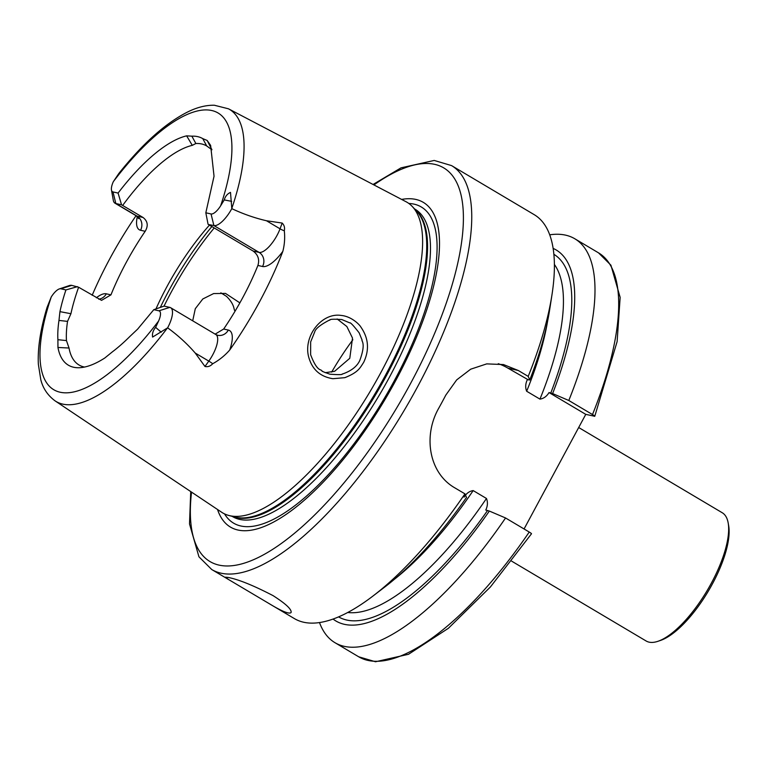 <?xml version="1.0" encoding="UTF-8"?>
<svg xmlns="http://www.w3.org/2000/svg" width="767" height="767" viewBox="0 0 767 767"><rect width="100%" height="100%" fill="white"/><g stroke="black" fill="none" stroke-linecap="round" stroke-linejoin="round"><path stroke-width="1.15" d="M98.742 299.178A10.441 9.683 102.7 0 0 106.316 293.819L110.956 294.864L101.551 300.357L78.627 287.242A126.766 45.464 -59.3 0 0 70.928 313.713L67.534 321.383L58.973 320.424A131.071 47.008 -59.3 0 0 57.899 339.695L66.461 340.586L69.02 348.026A126.766 45.464 -59.3 0 0 79.02 364.996A126.766 45.464 -59.3 0 0 84.514 367.057M67.534 321.383A126.766 45.464 -59.3 0 0 66.461 340.586M58.973 320.424L59.941 311.642A132.355 47.468 -59.3 0 1 65.924 289.926L60.842 288.785A12.895 4.631 -59.3 0 0 59.318 288.929A12.895 4.631 -59.3 0 0 51.245 296.973L47.075 307.366C40.488 329.139 37.573 348.093 38.35 364.229L40.785 379.655C42.942 388.323 47.707 395.388 55.061 400.853L221.653 512.251A180.6 64.764 -59.3 0 0 228.93 515.501A180.6 64.764 -59.3 0 0 380.911 372.455A180.6 64.764 -59.3 0 0 412.349 206.563A180.6 64.764 -59.3 0 0 406.021 201.721L228.461 108.799L214.357 105.242C205.94 105.089 197.071 107.322 187.762 111.924C165.614 123.075 142.624 143.621 118.78 173.563L113.324 181.674A12.895 4.631 120.7 0 0 111.464 189.976L113.295 200.264A21.476 7.699 120.7 0 0 114.992 203.197L136.238 215.805A21.476 7.699 120.7 0 0 137.082 216.141A10.441 9.683 -77.3 0 1 140.543 230.253A31.917 11.447 120.7 0 1 137.312 216.601M136.056 215.7A171.712 61.581 -59.3 0 0 92.174 295.285M282.831 251.365A31.917 11.447 -59.3 0 1 262.544 266.494A10.441 9.683 102.7 0 0 259.083 252.381L213.897 225.556L211.05 213.964A12.895 4.631 -59.3 0 0 220.656 205.777L224.252 199.919C225.297 196.304 227.377 193.802 230.503 192.392L231.797 208.643C243.206 214.003 254.759 218.039 266.465 220.752L282.189 223.063C284.269 225.191 284.979 227.761 284.308 230.781C285.065 237.789 284.567 244.654 282.831 251.365A173.208 62.117 -59.3 0 1 229.688 350.059C224.836 355.591 219.18 360.145 212.727 363.731A10.441 2.253 35.6 0 0 208.806 361.113L204.971 366.473C207.847 367.125 210.426 366.204 212.727 363.731M158.903 310.817L153.793 309.667L164.09 306.11L169.823 307.394L158.903 310.817A12.895 4.631 120.7 0 1 158.568 321.076L155.634 327.365C153.045 330.5 152.029 333.741 152.604 337.068L167.618 327.835C177.896 335.284 187.1 343.693 195.23 353.05L204.971 366.473M308.487 356.262C303.55 335.821 321.795 312.332 341.238 315.448C351.344 316.359 359.445 324.451 360.902 327.116C368.63 338.247 369.541 350.03 363.625 362.455C360.068 367.681 358.726 372.148 344.843 377.671L332.897 378.706C319.935 376.655 311.795 369.176 308.487 356.262M57.899 339.695L57.947 347.47A132.355 47.468 -59.3 0 0 79.116 367.729A132.355 47.468 -59.3 0 0 104.801 357.997L112.298 351.919A131.071 47.008 -59.3 0 0 129.978 336.368L137.657 329.101L153.793 309.667M211.05 213.964L205.824 212.785L214.041 176.218L210.628 145.404L207.167 140.457L202.766 138.626A131.071 47.008 -59.3 0 0 191.865 136.171L186.649 135.855A132.355 47.468 -59.3 0 0 118.08 193.073L121.55 204.808L143.045 217.483C147.743 221.164 148.462 225.766 145.184 231.298A126.766 45.464 120.7 0 0 110.956 294.864M118.08 193.073L112.998 191.932A12.895 4.631 120.7 0 1 111.464 189.976M191.865 136.171L195.853 143.515L192.287 145.356A126.766 45.464 -59.3 0 0 122.701 205.393M207.167 140.457L211.941 149.766L206.707 145.96L202.766 138.626M206.707 145.96A126.766 45.464 -59.3 0 0 206.649 145.931A126.766 45.464 -59.3 0 0 195.853 143.515M209.449 225.115A126.766 45.464 -59.3 0 0 155.969 308.928M231.797 208.643A21.476 7.699 -59.3 0 1 213.897 225.556L208.413 224.501L253.12 251.039C258.095 254.778 259.697 259.582 257.904 265.449A126.766 45.464 120.7 0 1 242.727 297.673A126.766 45.464 120.7 0 1 223.676 329.024L215.144 334.134M524.072 528.962L585.767 414.362L594.761 416.28L617.119 341.622L620.148 297.385L610.916 265.19L598.509 252.842L574.819 238.777A234.884 84.236 -59.3 0 0 549.718 234.817M594.387 416.299C595.221 416.423 594.598 415.839 592.498 414.554L568.807 400.489A234.884 84.236 -59.3 0 0 574.819 238.777M568.807 400.489L552.614 393.576A215.748 77.371 -59.3 0 0 553.132 248.403M552.614 393.576L549.038 392.56C546.756 396.338 543.726 398.533 539.949 399.128L526.661 391.247C525.194 387.565 525.424 383.711 527.341 379.675L529.748 380.001A215.748 77.371 -59.3 0 0 549.661 309.705L552.019 294.49A234.884 84.236 -59.3 0 0 534.225 214.674L451.571 165.605L434.218 160.447L401.036 167.839L373.059 184.473M529.748 380.001L528.204 376.386A234.884 84.236 -59.3 0 0 552.019 294.49M319.503 622.564A234.884 84.236 -59.3 0 0 335.006 642.717A234.884 84.236 -59.3 0 0 505.558 517.974L529.24 532.039C531.339 533.324 531.972 533.909 531.128 533.784M333.07 619.065A215.748 77.371 -59.3 0 0 489.356 511.062L505.558 517.974M464.083 497.16C466.384 493.354 469.414 491.168 473.172 490.583L486.46 498.473C487.927 502.155 487.697 506.009 485.779 510.036L489.356 511.062M528.204 376.386L518.281 370.49L507.965 368.17L527.859 379.579M372.992 596.017L385.226 586.669A215.748 77.371 -59.3 0 0 466.489 497.486L464.955 493.862A234.884 84.236 -59.3 0 1 372.992 596.017A234.884 84.236 -59.3 0 1 294.403 618.605L228.432 579.449L225.431 577.187L228.144 577.436C238.671 579.478 253.656 585.557 273.1 595.652C285.861 603.821 291.863 609.449 291.086 612.536C289.236 614.329 281.968 611.385 269.294 603.706M518.281 370.49L503.516 364.565L486.719 363.884L470.698 369.186L456.681 379.895L445.828 395.072A234.884 84.236 120.7 0 1 442.348 401.611A234.884 84.236 120.7 0 1 438.791 408.121C422.924 435.79 428.801 473.143 455.023 487.975L464.955 493.862M217.531 509.499A188.826 67.717 -59.3 0 0 395.897 380.24A188.826 67.717 -59.3 0 0 401.62 199.42M325.237 372.685L334.623 371.286L349.79 358.285L352.504 338.084L346.857 326.531L337.144 318.967M192.709 320.817L195.297 308.698L202.814 298.967L213.648 293.56L225.517 293.425L239.87 302.869M352.858 339.771A126.766 45.464 -59.3 0 0 331.66 372.1M585.767 414.362L549.038 392.56M507.965 368.17A59.653 55.31 102.7 0 0 498.262 363.692M220.848 292.821L226.495 296.359C230.263 300.031 232.669 303.674 233.714 307.279L234.529 310.424M359.771 360.519C366.405 342.571 361.075 341.056 362.091 340.078L359.119 332.782C353.414 325.505 350.289 322.198 349.742 322.878L341.833 319.551C325.572 318.42 331.325 320.692 329.388 320.098C320.385 324.786 315.486 328.736 314.7 331.948L310.645 341.938L310.625 354.699C317.404 372.58 321.277 368.86 321.584 370.729L322.284 371.161C323.741 371.458 318.123 370.058 329.868 374.181C338.439 374.833 342.552 374.785 342.226 374.028L343.117 373.797C351.516 370.758 357.067 366.329 359.771 360.519M112.998 191.932L115.836 203.523A21.476 7.699 120.7 0 1 114.992 203.197M143.045 217.483L137.082 216.141L115.836 203.523L121.55 204.808M60.842 288.785L71.772 285.372L78.627 287.242M71.772 285.372A21.476 7.699 -59.3 0 0 69.222 285.612L59.318 288.929M65.924 289.926L77.477 286.657M208.068 224.242L205.824 212.785M169.823 307.394A21.476 7.699 120.7 0 1 170.667 307.73A21.476 7.699 120.7 0 1 167.618 327.835M578.692 427.516L722.265 512.759A74.562 26.74 120.7 0 1 728.171 522.921A74.562 26.74 120.7 0 1 707.184 590.523A74.562 26.74 120.7 0 1 657.885 641.317A74.562 26.74 120.7 0 1 646.13 640.991L511.637 561.147M728.171 522.921L728.65 525.606A72.328 25.934 120.7 0 1 708.296 591.184A72.328 25.934 120.7 0 1 660.464 640.445L657.885 641.317M231.787 208.461A169.862 60.909 -59.3 0 0 228.461 108.799M55.061 400.853A169.862 60.909 -59.3 0 0 167.455 327.931M51.245 296.973A160.917 57.707 -59.3 0 0 60.104 392.225A160.917 57.707 -59.3 0 0 158.568 321.076M220.656 205.777A160.917 57.707 -59.3 0 0 211.788 110.525A160.917 57.707 -59.3 0 0 113.324 181.674M592.498 414.554A234.884 84.236 -59.3 0 0 598.509 252.842M550.725 393.155A210.839 75.607 -59.3 0 0 553.87 254.308M531.502 533.774L490.391 586.985L448.369 628.307L408.533 654.28L375.514 661.758L358.688 656.782A234.884 84.236 -59.3 0 0 529.24 532.039M338.602 616.889A210.839 75.607 -59.3 0 0 487.467 510.63M347.748 612.488A204.866 73.469 -59.3 0 0 486.46 498.473M539.949 399.128A204.866 73.469 -59.3 0 0 554.388 264.442M526.661 391.247A204.866 73.469 -59.3 0 0 547.58 321.277M394.391 579.296A204.866 73.469 -59.3 0 0 473.172 490.583M228.432 579.449L211.759 569.545A234.884 84.236 -59.3 0 0 417.516 386.856A234.884 84.236 -59.3 0 0 451.571 165.605M191.539 492.117A228.921 82.098 -59.3 0 0 258.834 557.235A228.921 82.098 -59.3 0 0 410.546 383.529A228.921 82.098 -59.3 0 0 461.792 198.548A228.921 82.098 -59.3 0 0 373.922 184.924M224.549 513.909A183.831 65.924 -59.3 0 0 394.631 380.164A183.831 65.924 -59.3 0 0 408.859 203.476M232.085 516.316L232.641 516.642A178.74 64.102 -59.3 0 0 389.214 377.632A178.74 64.102 -59.3 0 0 415.129 209.266L414.583 208.94M233.254 516.622A178.74 64.102 -59.3 0 0 386.29 375.897A178.74 64.102 -59.3 0 0 415.407 209.813M228.93 515.501L234.875 517.044A178.893 64.15 -59.3 0 0 385.418 375.36A178.893 64.15 -59.3 0 0 416.558 211.03L412.349 206.563M211.865 226.553A146.89 52.683 -59.3 0 0 160.322 307.423M214.223 227.943A149.134 53.479 -59.3 0 0 164.042 306.129M140.543 230.253L145.184 231.298M106.316 293.819A31.917 11.447 -59.3 0 0 96.383 297.778M284.308 230.781A10.441 4.372 20.5 0 1 280.041 228.815L282.189 223.063M253.12 251.039L259.083 252.381A21.476 7.699 -59.3 0 0 280.041 228.815L266.465 220.752M231.682 201.366L224.252 199.919M223.676 329.024L228.317 330.069A31.917 11.447 120.7 0 1 229.688 350.059M262.544 266.494L257.904 265.449M228.317 330.069A10.441 9.683 -77.3 0 1 217.646 335.275L215.853 334.556A21.476 7.699 120.7 0 1 208.806 361.113L195.23 353.05M161.223 332.207L155.634 327.365M59.941 311.642L70.928 313.713M186.649 135.855L192.287 145.356M57.947 347.47L69.02 348.026M358.688 656.782L335.006 642.717M190.734 491.58L189.507 523.919L198.941 556.804L211.759 569.545M138.664 218.633L136.238 215.805M170.667 307.73L215.853 334.556"/></g></svg>
